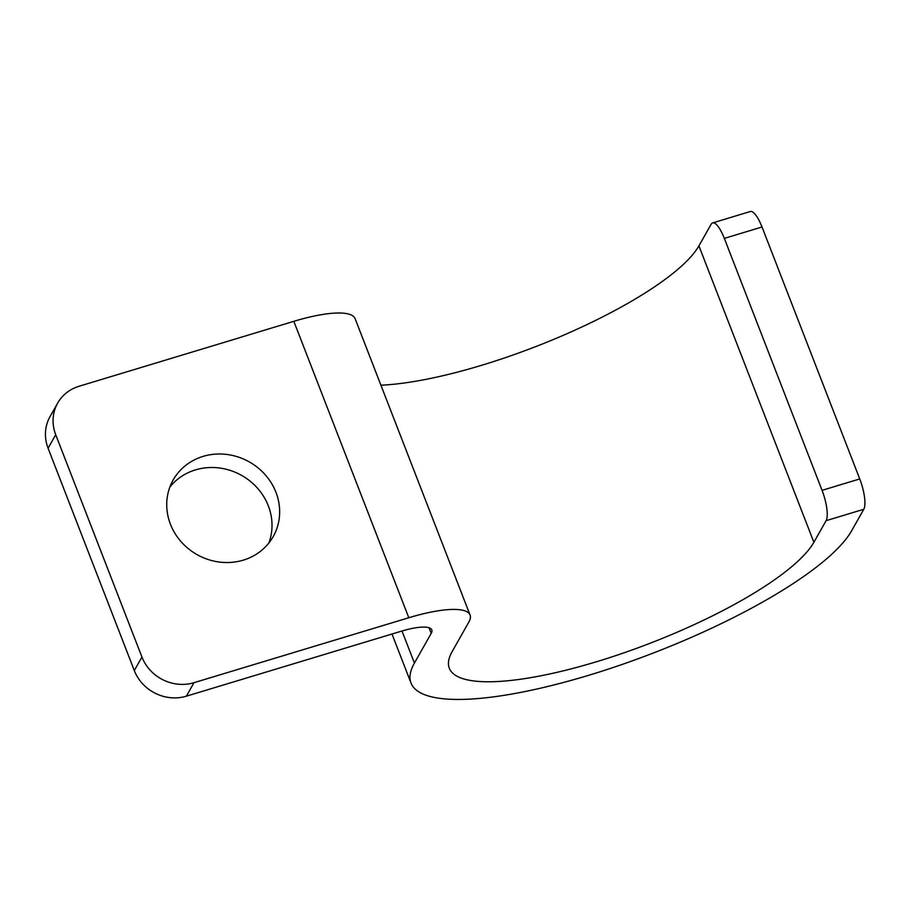 <?xml version="1.0" encoding="UTF-8"?>
<svg xmlns="http://www.w3.org/2000/svg" width="910" height="910" viewBox="0 0 910 910"><rect width="100%" height="100%" fill="white"/><g stroke="black" fill="none" stroke-linecap="round" stroke-linejoin="round"><path stroke-width="1.36" d="M169.874 487.043A57.467 53.212 -150.5 0 1 195.434 469.901A57.467 53.212 -150.5 0 1 254.914 485.439A57.467 53.212 -150.5 0 1 268.86 543.008M203.066 456.399A57.467 53.212 -150.5 0 1 265.401 474.974A57.467 53.212 -150.5 0 1 273.216 536.559A57.467 53.212 -150.5 0 1 243.311 560.139A57.467 53.212 -150.5 0 1 180.976 541.564A57.467 53.212 -150.5 0 1 173.162 479.991A57.467 53.212 -150.5 0 1 203.066 456.399M826.098 520.679A24.627 6.973 -106.8 0 0 822.06 490.342L859.745 478.944A24.627 6.973 73.2 0 1 863.783 509.281L826.098 520.679L813.881 542.28A197.038 49.333 -21.2 0 1 623.486 652.993A197.038 49.333 -21.2 0 1 449.301 668.224A197.038 49.333 -21.2 0 1 452.111 651.662L468.9 621.962A82.093 20.555 158.8 0 0 470.072 615.058A82.093 20.555 158.8 0 0 408.806 617.742L194.001 682.682L186.368 696.184A41.052 38.004 -150.5 0 1 134.305 670.534L48.082 448.221A41.052 38.004 -150.5 0 1 50.027 416.621L57.66 403.119A41.052 38.004 29.5 0 0 55.715 434.718L48.082 448.221M863.783 509.281L851.567 530.883A238.079 59.616 -21.2 0 1 621.507 664.664A238.079 59.616 -21.2 0 1 411.024 683.069A238.079 59.616 -21.2 0 1 414.425 663.06L431.215 633.349A41.052 10.283 158.8 0 0 431.806 629.902A41.052 10.283 158.8 0 0 401.173 631.244L186.368 696.184M822.06 490.342L724.337 238.386A24.627 6.973 -106.8 0 0 712.621 222.916A24.627 6.973 -106.8 0 0 711.131 224.258L698.914 245.871A197.038 49.333 -21.2 0 1 566.68 333.834A197.038 49.333 -21.2 0 1 380.915 385.192M470.072 615.058L355.105 318.648A82.093 20.555 158.8 0 0 293.828 321.321L79.022 386.272A41.052 38.004 29.5 0 0 57.66 403.119M134.305 670.534L141.937 657.031L55.715 434.718M141.937 657.031A41.052 38.004 29.5 0 0 194.001 682.682M712.621 222.916L750.306 211.518A24.627 6.973 73.2 0 1 762.023 226.999L724.337 238.386M859.745 478.944L762.023 226.999M408.806 617.742L293.828 321.321M431.215 633.349L429.042 627.752M414.425 663.06L401.981 630.994M813.881 542.28L698.914 245.871M411.024 683.069L391.994 634.02"/></g></svg>
